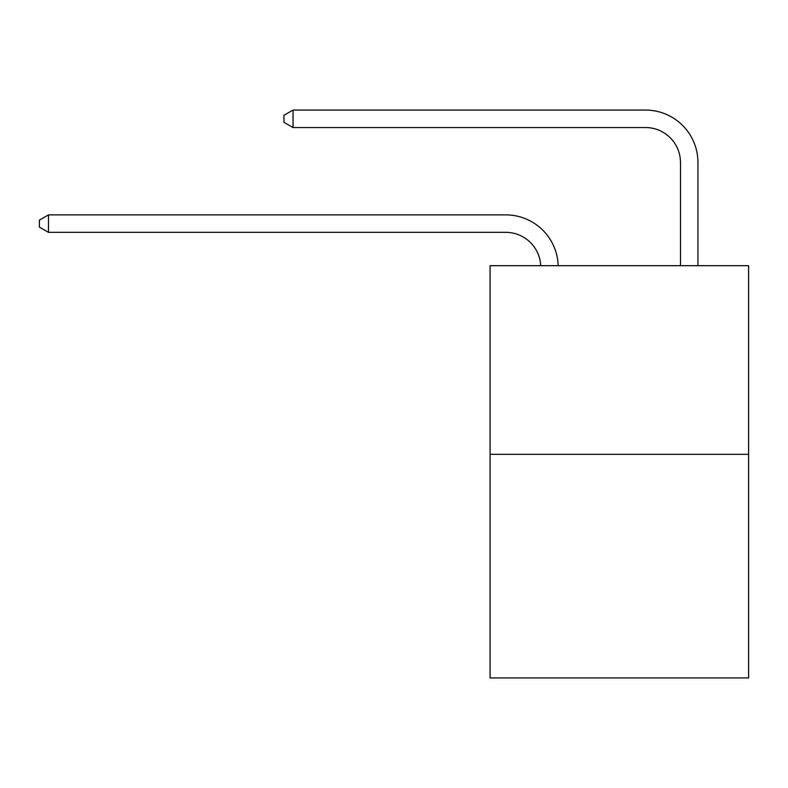 <?xml version="1.0" encoding="UTF-8"?>
<svg xmlns="http://www.w3.org/2000/svg" width="788" height="788" viewBox="0 0 788 788"><rect width="100%" height="100%" fill="white"/><g stroke="black" fill="none" stroke-linecap="round" stroke-linejoin="round"><path stroke-width="1.18" d="M748.6 454.331L748.6 265.684L490.077 265.684L490.077 677.926L748.6 677.926L748.6 454.331L490.077 454.331M505.798 232.352A34.938 34.938 0 0 1 540.696 265.684A34.938 34.938 0 0 0 505.798 232.352A34.938 34.938 0 0 1 540.696 265.684A34.938 34.938 0 0 0 505.798 232.352A34.938 34.938 0 0 1 540.696 265.684A34.938 34.938 0 0 0 505.798 232.352A34.938 34.938 0 0 1 540.696 265.684A34.938 34.938 0 0 0 505.798 232.352A34.938 34.938 0 0 1 540.696 265.684A34.938 34.938 0 0 0 505.798 232.352A34.938 34.938 0 0 1 540.696 265.684A34.938 34.938 0 0 0 505.798 232.352A34.938 34.938 0 0 1 540.696 265.684A34.938 34.938 0 0 0 505.798 232.352A34.938 34.938 0 0 1 540.696 265.684A34.938 34.938 0 0 0 505.798 232.352A34.938 34.938 0 0 1 540.696 265.684A34.938 34.938 0 0 0 505.798 232.352A34.938 34.938 0 0 1 540.696 265.684A34.938 34.938 0 0 0 505.798 232.352A34.938 34.938 0 0 1 540.696 265.684A34.938 34.938 0 0 0 505.798 232.352A34.938 34.938 0 0 1 540.696 265.684A34.938 34.938 0 0 0 505.798 232.352A34.938 34.938 0 0 1 540.696 265.684A34.938 34.938 0 0 0 505.798 232.352A34.938 34.938 0 0 1 540.696 265.684A34.938 34.938 0 0 0 505.798 232.352A34.938 34.938 0 0 1 540.696 265.684A34.938 34.938 0 0 0 505.798 232.352A34.938 34.938 0 0 1 540.696 265.684A34.938 34.938 0 0 0 505.798 232.352A34.938 34.938 0 0 1 540.696 265.684A34.938 34.938 0 0 0 505.798 232.352A34.938 34.938 0 0 1 540.696 265.684A34.938 34.938 0 0 0 505.798 232.352A34.938 34.938 0 0 1 540.696 265.684A34.938 34.938 0 0 0 505.798 232.352A34.938 34.938 0 0 1 540.696 265.684A34.938 34.938 0 0 0 505.798 232.352A34.938 34.938 0 0 1 540.696 265.684A34.938 34.938 0 0 0 505.798 232.352A34.938 34.938 0 0 1 540.696 265.684A34.938 34.938 0 0 0 505.798 232.352A34.938 34.938 0 0 1 540.696 265.684A34.938 34.938 0 0 0 505.798 232.352A34.938 34.938 0 0 1 540.696 265.684A34.938 34.938 0 0 0 505.798 232.352L48.482 232.352L39.4 227.111L39.4 220.128L48.482 214.888L505.798 214.888A52.402 52.402 0 0 1 558.17 265.684M680.477 265.684L680.477 162.476A34.938 34.938 0 0 0 645.539 127.548L293.038 127.548L283.956 122.307L283.956 115.314L293.038 110.074L645.539 110.074A52.402 52.402 0.4 0 1 697.941 162.476L697.941 265.684M48.482 232.352L48.482 214.888L505.798 214.888M680.477 162.476A34.938 34.938 -179.6 0 0 645.539 127.548M293.038 127.548L293.038 110.074L645.539 110.074"/></g></svg>
